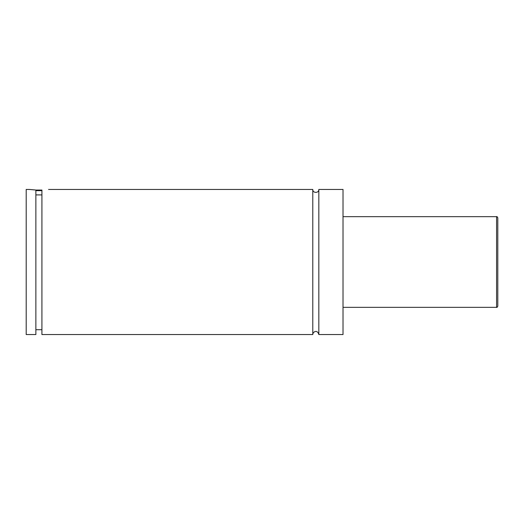 <?xml version="1.0" encoding="UTF-8"?>
<svg xmlns="http://www.w3.org/2000/svg" width="524" height="524" viewBox="0 0 524 524"><rect width="100%" height="100%" fill="white"/><g stroke="black" fill="none" stroke-linecap="round" stroke-linejoin="round"><path stroke-width="0.79" d="M312.789 189.446L312.789 334.554C312.651 332 317.302 329.052 318.834 334.554L318.834 189.446C319.018 193.343 312.599 193.349 312.789 189.446L48.568 189.446M41.92 190.657L35.874 190.657M35.874 190.048L41.92 190.048M35.874 194.908L41.92 194.908M29.226 189.446L35.874 190.029L35.874 334.554L26.2 334.554L26.2 189.446L29.226 189.446M41.92 190.029C50.612 189.328 50.612 189.328 41.92 190.029L41.92 334.554L312.789 334.554M497.8 262L497.8 306.134C497.302 307.241 496.903 307.647 496.588 307.346L496.588 216.654C496.903 216.353 497.302 216.759 497.8 217.866L497.8 262M318.834 334.554L343.017 334.554L343.017 189.446L318.834 189.446M496.588 216.654L343.017 216.654M496.588 307.346L343.017 307.346M41.92 329.714L35.874 329.714"/></g></svg>
